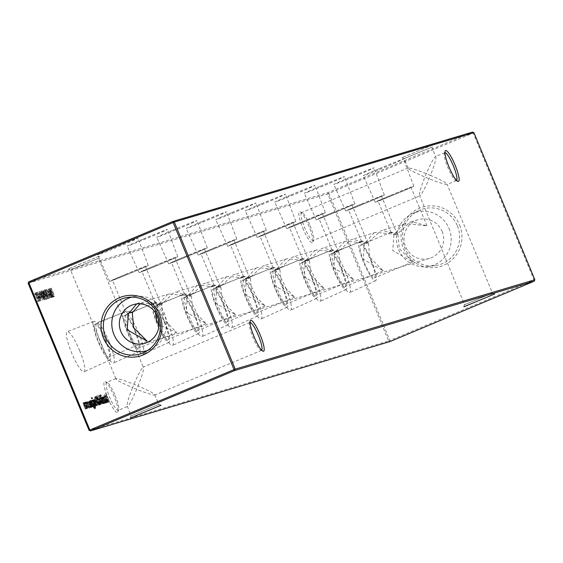<?xml version="1.0" encoding="UTF-8"?>
<svg xmlns="http://www.w3.org/2000/svg" width="563" height="563" viewBox="0 0 563 563"><rect width="100%" height="100%" fill="white"/><g stroke="black" fill="none" stroke-linecap="round" stroke-linejoin="round"><path stroke-width="0.42" stroke-dasharray="2.81 2.11" d="M379.434 168.541A21.781 0.436 -22.5 0 1 403.537 159.019A21.781 0.436 -22.5 0 1 387.4 166.162A21.781 0.436 -22.5 0 1 363.297 175.684A21.781 0.436 -22.5 0 1 379.434 168.541M390.708 195.326A20.908 0.415 -22.5 0 1 413.847 186.184A20.908 0.415 -22.5 0 1 398.358 193.046A20.908 0.415 -22.5 0 1 375.218 202.187A20.908 0.415 -22.5 0 1 390.708 195.326M391.264 195.157A17.861 0.359 -22.5 0 1 411.032 187.352A17.861 0.359 -22.5 0 1 397.795 193.215A17.861 0.359 -22.5 0 1 378.033 201.019A17.861 0.359 -22.5 0 1 391.264 195.157M403.305 224.229L405.283 223.525L426.979 225.84L411.771 221.59L409.836 222.279L397.879 233.539L399.287 248.564L412.686 261.922L392.756 250.514L393.952 234.708L403.305 224.229M349.926 177.345A21.781 0.436 -22.5 0 1 374.029 167.823A21.781 0.436 -22.5 0 1 357.892 174.966A21.781 0.436 -22.5 0 1 333.789 184.488A21.781 0.436 -22.5 0 1 349.926 177.345M361.2 204.13A20.908 0.415 -22.5 0 1 384.339 194.988A20.908 0.415 -22.5 0 1 368.849 201.85A20.908 0.415 -22.5 0 1 345.703 210.991A20.908 0.415 -22.5 0 1 361.2 204.13M361.756 203.961A17.861 0.359 -22.5 0 1 381.524 196.156A17.861 0.359 -22.5 0 1 368.286 202.011A17.861 0.359 -22.5 0 1 348.525 209.823A17.861 0.359 -22.5 0 1 361.756 203.961M373.797 233.033L375.774 232.329L397.464 234.644L382.256 230.394L380.328 231.083L368.371 242.336L369.778 257.368L383.178 270.726L363.248 259.318L364.444 243.512L373.797 233.033M320.417 186.149A21.781 0.436 -22.5 0 1 344.521 176.62A21.781 0.436 -22.5 0 1 328.384 183.77A21.781 0.436 -22.5 0 1 304.28 193.292A21.781 0.436 -22.5 0 1 320.417 186.149M331.691 212.934A20.908 0.415 -22.5 0 1 354.831 203.792A20.908 0.415 -22.5 0 1 339.334 210.653A20.908 0.415 -22.5 0 1 316.195 219.795A20.908 0.415 -22.5 0 1 331.691 212.934M332.247 212.765A17.861 0.359 -22.5 0 1 352.016 204.953A17.861 0.359 -22.5 0 1 338.778 210.815A17.861 0.359 -22.5 0 1 319.01 218.627A17.861 0.359 -22.5 0 1 332.247 212.765M344.289 241.837L346.266 241.133L367.956 243.448L352.748 239.198L350.819 239.887L338.863 251.14L340.27 266.172L353.67 279.529L333.739 268.122L334.929 252.315L344.289 241.837M290.909 194.946A21.781 0.436 -22.5 0 1 315.013 185.424A21.781 0.436 -22.5 0 1 298.876 192.574A21.781 0.436 -22.5 0 1 274.772 202.096A21.781 0.436 -22.5 0 1 290.909 194.946M302.183 221.731A20.908 0.415 -22.5 0 1 325.323 212.589A20.908 0.415 -22.5 0 1 309.826 219.45A20.908 0.415 -22.5 0 1 286.687 228.592A20.908 0.415 -22.5 0 1 302.183 221.731M302.739 221.569A17.861 0.359 -22.5 0 1 322.508 213.757A17.861 0.359 -22.5 0 1 309.27 219.619A17.861 0.359 -22.5 0 1 289.502 227.431A17.861 0.359 -22.5 0 1 302.739 221.569M314.78 250.634L316.758 249.93L338.447 252.252L323.239 247.994L321.311 248.691L309.354 259.944L310.762 274.969L324.161 288.333L304.231 276.919L305.42 261.112L314.78 250.634M261.401 203.75A21.781 0.436 -22.5 0 1 285.504 194.228A21.781 0.436 -22.5 0 1 269.36 201.378A21.781 0.436 -22.5 0 1 245.257 210.9A21.781 0.436 -22.5 0 1 261.401 203.75M272.675 230.534A20.908 0.415 -22.5 0 1 295.814 221.393A20.908 0.415 -22.5 0 1 280.318 228.254A20.908 0.415 -22.5 0 1 257.178 237.396A20.908 0.415 -22.5 0 1 272.675 230.534M273.231 230.373A17.861 0.359 -22.5 0 1 292.999 222.561A17.861 0.359 -22.5 0 1 279.762 228.423A17.861 0.359 -22.5 0 1 259.993 236.228A17.861 0.359 -22.5 0 1 273.231 230.373M285.272 259.437L287.243 258.734L308.939 261.049L293.731 256.798L291.803 257.488L279.846 268.748L281.254 283.773L294.653 297.13L274.716 285.722L275.912 269.916L285.272 259.437M231.893 212.554A21.781 0.436 -22.5 0 1 255.989 203.032A21.781 0.436 -22.5 0 1 239.852 210.175A21.781 0.436 -22.5 0 1 215.749 219.697A21.781 0.436 -22.5 0 1 231.893 212.554M243.16 239.338A20.908 0.415 -22.5 0 1 266.306 230.197A20.908 0.415 -22.5 0 1 250.809 237.058A20.908 0.415 -22.5 0 1 227.67 246.2A20.908 0.415 -22.5 0 1 243.16 239.338M243.723 239.169A17.861 0.359 -22.5 0 1 263.484 231.365A17.861 0.359 -22.5 0 1 250.254 237.227A17.861 0.359 -22.5 0 1 230.485 245.032A17.861 0.359 -22.5 0 1 243.723 239.169M255.764 268.241L257.734 267.538L279.431 269.853L264.223 265.602L262.295 266.292L250.331 277.545L251.738 292.577L265.145 305.934L245.208 294.526L246.404 278.72L255.764 268.241M202.377 221.358A21.781 0.436 -22.5 0 1 226.481 211.836A21.781 0.436 -22.5 0 1 210.344 218.979A21.781 0.436 -22.5 0 1 186.24 228.501A21.781 0.436 -22.5 0 1 202.377 221.358M213.651 248.142A20.908 0.415 -22.5 0 1 236.798 239.001A20.908 0.415 -22.5 0 1 221.301 245.862A20.908 0.415 -22.5 0 1 198.162 255.004A20.908 0.415 -22.5 0 1 213.651 248.142M214.214 247.973A17.861 0.359 -22.5 0 1 233.976 240.169A17.861 0.359 -22.5 0 1 220.745 246.024A17.861 0.359 -22.5 0 1 200.977 253.836A17.861 0.359 -22.5 0 1 214.214 247.973M226.249 277.045L228.226 276.342L249.923 278.657L234.715 274.406L232.786 275.096L220.823 286.349L222.23 301.381L235.637 314.738L215.699 303.33L216.896 287.524L226.249 277.045M172.869 230.154A21.781 0.436 -22.5 0 1 196.973 220.633A21.781 0.436 -22.5 0 1 180.836 227.783A21.781 0.436 -22.5 0 1 156.732 237.304A21.781 0.436 -22.5 0 1 172.869 230.154M184.143 256.946A20.908 0.415 -22.5 0 1 207.283 247.804A20.908 0.415 -22.5 0 1 191.793 254.659A20.908 0.415 -22.5 0 1 168.654 263.808A20.908 0.415 -22.5 0 1 184.143 256.946M184.699 256.777A17.861 0.359 -22.5 0 1 204.468 248.966A17.861 0.359 -22.5 0 1 191.23 254.828A17.861 0.359 -22.5 0 1 171.469 262.639A17.861 0.359 -22.5 0 1 184.699 256.777M196.74 285.849L198.718 285.145L220.414 287.461L205.206 283.21L203.271 283.9L191.314 295.153L192.722 310.185L206.121 323.542L186.191 312.127L187.388 296.328L196.74 285.849M143.361 238.958A21.781 0.436 -22.5 0 1 167.464 229.437A21.781 0.436 -22.5 0 1 151.327 236.587A21.781 0.436 -22.5 0 1 127.224 246.108A21.781 0.436 -22.5 0 1 143.361 238.958M154.635 265.743A20.908 0.415 -22.5 0 1 177.774 256.601A20.908 0.415 -22.5 0 1 162.285 263.463A20.908 0.415 -22.5 0 1 139.138 272.605A20.908 0.415 -22.5 0 1 154.635 265.743M155.191 265.581A17.861 0.359 -22.5 0 1 174.959 257.77A17.861 0.359 -22.5 0 1 161.722 263.632A17.861 0.359 -22.5 0 1 141.96 271.443A17.861 0.359 -22.5 0 1 155.191 265.581M155.479 312.669L157.879 305.125L167.232 294.646L169.21 293.942L190.899 296.258L175.691 292.007L173.763 292.697L161.806 303.957L163.214 318.982L176.613 332.339L158.984 324.886M113.853 247.762A21.781 0.436 -22.5 0 1 137.956 238.24A21.781 0.436 -22.5 0 1 121.819 245.384A21.781 0.436 -22.5 0 1 97.716 254.912A21.781 0.436 -22.5 0 1 113.853 247.762M125.127 274.547A20.908 0.415 -22.5 0 1 148.266 265.405A20.908 0.415 -22.5 0 1 132.769 272.267A20.908 0.415 -22.5 0 1 109.63 281.409A20.908 0.415 -22.5 0 1 125.127 274.547M125.683 274.385A17.861 0.359 -22.5 0 1 145.451 266.573A17.861 0.359 -22.5 0 1 132.214 272.436A17.861 0.359 -22.5 0 1 112.445 280.24A17.861 0.359 -22.5 0 1 125.683 274.385M136.619 303.957L139.701 302.746L161.391 305.062L146.183 300.811L140.081 303.844M302.817 228.114A16.728 3.174 67.3 0 0 312.782 242.104A16.728 3.174 67.3 0 0 308.932 226.291A16.728 3.174 67.3 0 0 300.1 211.822A16.728 3.174 67.3 0 0 302.817 228.114M310.1 225.763A15.117 2.871 -112.7 0 1 313.577 240.056A15.117 2.871 -112.7 0 1 313.176 240.535A15.117 2.871 -112.7 0 1 304.576 227.41A15.117 2.871 -112.7 0 1 301.501 212.645A15.117 2.871 -112.7 0 1 302.12 212.694A15.117 2.871 -112.7 0 1 310.1 225.763M107.906 397.914A16.728 3.174 67.3 0 0 117.871 411.905A16.728 3.174 67.3 0 0 114.029 396.092A16.728 3.174 67.3 0 0 105.19 381.623A16.728 3.174 67.3 0 0 107.906 397.914M115.19 395.564A15.117 2.871 -112.7 0 1 118.666 409.857A15.117 2.871 -112.7 0 1 118.265 410.336A15.117 2.871 -112.7 0 1 109.665 397.211A15.117 2.871 -112.7 0 1 106.59 382.446A15.117 2.871 -112.7 0 1 107.209 382.495A15.117 2.871 -112.7 0 1 115.19 395.564M444.939 152.622A15.117 2.871 67.3 0 0 444.735 152.664A15.117 2.871 67.3 0 0 444.334 153.143A15.117 2.871 67.3 0 0 447.81 167.436A15.117 2.871 67.3 0 0 455.791 180.505A15.117 2.871 67.3 0 0 456.41 180.554A15.117 2.871 67.3 0 0 456.586 180.434M250.035 322.423A15.117 2.871 67.3 0 0 249.824 322.465A15.117 2.871 67.3 0 0 249.423 322.944A15.117 2.871 67.3 0 0 252.9 337.237A15.117 2.871 67.3 0 0 260.88 350.306A15.117 2.871 67.3 0 0 261.499 350.355A15.117 2.871 67.3 0 0 261.675 350.235M432.532 145.008L401.933 157.76L432.532 145.008M404.311 158.576L431.969 147.063L404.311 158.576M99.025 256.228L68.419 268.98L99.025 256.228M70.797 269.797L98.455 258.283L70.797 269.797M158.689 404.424L131.031 415.937L158.689 404.424M492.203 293.203L464.545 304.717L492.203 293.203M130.159 418.042L131.031 415.937L127.421 406.5C129.589 404.748 133.149 397.907 138.09 385.979C149.659 390.989 155.226 394.009 154.797 395.029C151.897 395.008 144.48 392.538 132.565 387.625C127.97 399.449 126.253 405.74 127.421 406.5L118.265 410.336M249.824 322.465L143.234 367.104C144.395 367.864 142.685 374.149 138.09 385.979C126.168 381.067 118.758 378.596 115.851 378.568C115.422 379.589 120.996 382.608 132.565 387.625C137.506 375.697 141.06 368.856 143.234 367.104L98.455 258.283L99.327 256.179M115.851 378.568L70.523 269.853L68.419 268.98M463.673 306.821L464.545 304.717L419.766 195.896C421.94 194.144 425.494 187.303 430.435 175.374C442.004 180.392 447.578 183.411 447.149 184.432C444.242 184.404 436.832 181.933 424.91 177.021C420.315 188.851 418.605 195.136 419.766 195.896L313.176 240.535M444.735 152.664L435.579 156.5C436.747 157.26 435.03 163.552 430.435 175.374C418.52 170.462 411.103 167.992 408.203 167.971C407.774 168.991 413.341 172.011 424.91 177.021C429.85 165.093 433.411 158.252 435.579 156.5L431.969 147.063L432.841 144.958M408.203 167.971L404.037 158.632L401.933 157.76M494.581 294.02L492.47 293.147L447.149 184.432M161.067 405.24L158.963 404.368L154.797 395.029M345.196 271.303A21.781 4.131 -112.7 0 1 349.644 292.57A21.781 4.131 -112.7 0 1 337.23 273.681A21.781 4.131 -112.7 0 1 332.824 252.393A21.781 4.131 -112.7 0 1 345.196 271.303M371.341 260.331A20.908 3.969 -112.7 0 1 375.62 280.754A20.908 3.969 -112.7 0 1 363.698 262.611A20.908 3.969 -112.7 0 1 359.468 242.181A20.908 3.969 -112.7 0 1 371.341 260.331M370.785 260.5A17.861 3.392 -112.7 0 1 374.416 277.946A17.861 3.392 -112.7 0 1 364.254 262.449A17.861 3.392 -112.7 0 1 360.623 244.996A17.861 3.392 -112.7 0 1 370.785 260.5M315.688 280.107A21.781 4.131 -112.7 0 1 320.136 301.374A21.781 4.131 -112.7 0 1 307.722 282.478A21.781 4.131 -112.7 0 1 303.316 261.197A21.781 4.131 -112.7 0 1 315.688 280.107M341.832 269.135A20.908 3.969 -112.7 0 1 346.111 289.551A20.908 3.969 -112.7 0 1 334.19 271.415A20.908 3.969 -112.7 0 1 329.96 250.978A20.908 3.969 -112.7 0 1 341.832 269.135M341.277 269.304A17.861 3.392 -112.7 0 1 344.908 286.75A17.861 3.392 -112.7 0 1 334.746 271.253A17.861 3.392 -112.7 0 1 331.114 253.8A17.861 3.392 -112.7 0 1 341.277 269.304M286.173 288.91A21.781 4.131 -112.7 0 1 290.628 310.171A21.781 4.131 -112.7 0 1 278.213 291.282A21.781 4.131 -112.7 0 1 273.801 270.001A21.781 4.131 -112.7 0 1 286.173 288.91M312.324 277.939A20.908 3.969 -112.7 0 1 316.596 298.355A20.908 3.969 -112.7 0 1 304.682 280.219A20.908 3.969 -112.7 0 1 300.445 259.782A20.908 3.969 -112.7 0 1 312.324 277.939M311.768 278.108A17.861 3.392 -112.7 0 1 315.4 295.554A17.861 3.392 -112.7 0 1 305.237 280.05A17.861 3.392 -112.7 0 1 301.606 262.604A17.861 3.392 -112.7 0 1 311.768 278.108M256.665 297.707A21.781 4.131 -112.7 0 1 261.119 318.975A21.781 4.131 -112.7 0 1 248.705 300.086A21.781 4.131 -112.7 0 1 244.293 278.798A21.781 4.131 -112.7 0 1 256.665 297.707M282.816 286.743A20.908 3.969 -112.7 0 1 287.088 307.159A20.908 3.969 -112.7 0 1 275.173 289.023A20.908 3.969 -112.7 0 1 270.937 268.586A20.908 3.969 -112.7 0 1 282.816 286.743M282.26 286.905A17.861 3.392 -112.7 0 1 285.891 304.358A17.861 3.392 -112.7 0 1 275.729 288.854A17.861 3.392 -112.7 0 1 272.098 271.408A17.861 3.392 -112.7 0 1 282.26 286.905M227.156 306.511A21.781 4.131 -112.7 0 1 231.611 327.779A21.781 4.131 -112.7 0 1 219.19 308.89A21.781 4.131 -112.7 0 1 214.784 287.602A21.781 4.131 -112.7 0 1 227.156 306.511M253.308 295.54A20.908 3.969 -112.7 0 1 257.58 315.963A20.908 3.969 -112.7 0 1 245.658 297.827A20.908 3.969 -112.7 0 1 241.428 277.39A20.908 3.969 -112.7 0 1 253.308 295.54M252.752 295.709A17.861 3.392 -112.7 0 1 256.383 313.155A17.861 3.392 -112.7 0 1 246.221 297.658A17.861 3.392 -112.7 0 1 242.583 280.212A17.861 3.392 -112.7 0 1 252.752 295.709M197.648 315.315A21.781 4.131 -112.7 0 1 202.103 336.583A21.781 4.131 -112.7 0 1 189.682 317.687A21.781 4.131 -112.7 0 1 185.276 296.405A21.781 4.131 -112.7 0 1 197.648 315.315M223.8 304.344A20.908 3.969 -112.7 0 1 228.071 324.767A20.908 3.969 -112.7 0 1 216.15 306.624A20.908 3.969 -112.7 0 1 211.92 286.194A20.908 3.969 -112.7 0 1 223.8 304.344M223.244 304.513A17.861 3.392 -112.7 0 1 226.875 321.959A17.861 3.392 -112.7 0 1 216.706 306.462A17.861 3.392 -112.7 0 1 213.074 289.009A17.861 3.392 -112.7 0 1 223.244 304.513M168.14 324.119A21.781 4.131 -112.7 0 1 172.588 345.386A21.781 4.131 -112.7 0 1 160.173 326.491A21.781 4.131 -112.7 0 1 155.768 305.209A21.781 4.131 -112.7 0 1 168.14 324.119M194.291 313.148A20.908 3.969 -112.7 0 1 198.563 333.563A20.908 3.969 -112.7 0 1 186.642 315.428A20.908 3.969 -112.7 0 1 182.412 294.991A20.908 3.969 -112.7 0 1 194.291 313.148M193.728 313.317A17.861 3.392 -112.7 0 1 197.367 330.762A17.861 3.392 -112.7 0 1 187.197 315.259A17.861 3.392 -112.7 0 1 183.566 297.813A17.861 3.392 -112.7 0 1 193.728 313.317M138.632 332.916A21.781 4.131 -112.7 0 1 143.079 354.183A21.781 4.131 -112.7 0 1 130.665 335.295A21.781 4.131 -112.7 0 1 126.26 314.006A21.781 4.131 -112.7 0 1 138.632 332.916M164.776 321.952A20.908 3.969 -112.7 0 1 169.055 342.367A20.908 3.969 -112.7 0 1 157.133 324.232A20.908 3.969 -112.7 0 1 152.904 303.795A20.908 3.969 -112.7 0 1 164.776 321.952M164.22 322.113A17.861 3.392 -112.7 0 1 167.851 339.566A17.861 3.392 -112.7 0 1 157.689 324.063A17.861 3.392 -112.7 0 1 154.058 306.617A17.861 3.392 -112.7 0 1 164.22 322.113M109.123 341.72A21.781 4.131 -112.7 0 1 113.571 362.987A21.781 4.131 -112.7 0 1 101.157 344.099A21.781 4.131 -112.7 0 1 96.752 322.81A21.781 4.131 -112.7 0 1 109.123 341.72M135.268 330.755A20.908 3.969 -112.7 0 1 139.547 351.171A20.908 3.969 -112.7 0 1 127.625 333.036A20.908 3.969 -112.7 0 1 123.396 312.599A20.908 3.969 -112.7 0 1 135.268 330.755M134.712 330.917A17.861 3.392 -112.7 0 1 138.343 348.37A17.861 3.392 -112.7 0 1 128.181 332.867A17.861 3.392 -112.7 0 1 124.55 315.421A17.861 3.392 -112.7 0 1 134.712 330.917M79.608 350.524A21.781 4.131 -112.7 0 1 84.063 371.791A21.781 4.131 -112.7 0 1 71.649 352.902A21.781 4.131 -112.7 0 1 67.236 331.614A21.781 4.131 -112.7 0 1 79.608 350.524M105.76 339.552A20.908 3.969 -112.7 0 1 110.031 359.975A20.908 3.969 -112.7 0 1 98.117 341.832A20.908 3.969 -112.7 0 1 93.88 321.403A20.908 3.969 -112.7 0 1 105.76 339.552M105.204 339.721A17.861 3.392 -112.7 0 1 108.835 357.167A17.861 3.392 -112.7 0 1 98.673 341.671A17.861 3.392 -112.7 0 1 95.041 324.225A17.861 3.392 -112.7 0 1 105.204 339.721M459.57 225.003A30.986 30.416 73.4 0 1 443.363 265.377A30.986 30.416 73.4 0 1 403.446 248.508A30.986 30.416 73.4 0 1 419.653 208.134A30.986 30.416 73.4 0 1 459.57 225.003M457.388 225.869A29.037 28.502 73.4 0 1 435.086 265.623A29.037 28.502 73.4 0 1 404.797 247.889A29.037 28.502 73.4 0 1 418.689 210.639A29.037 28.502 73.4 0 1 457.388 225.869M449.049 228.487A27.847 27.334 73.4 0 1 427.662 266.616A27.847 27.334 73.4 0 1 398.611 249.606A27.847 27.334 73.4 0 1 411.933 213.884A27.847 27.334 73.4 0 1 449.049 228.487M147.619 350.489A27.847 27.334 -106.6 0 0 151.067 349.116A27.847 27.334 -106.6 0 0 164.389 313.394A27.847 27.334 -106.6 0 0 135.338 296.384A27.847 27.334 -106.6 0 0 131.7 297.13M442.103 231.393A20.177 19.804 73.4 0 1 429.597 258.375A20.177 19.804 73.4 0 1 405.564 246.693A20.177 19.804 73.4 0 1 418.07 219.711A20.177 19.804 73.4 0 1 442.103 231.393M90.193 407.007L89.77 406.359L90.34 407.739L90.193 407.007L91.171 406.599L90.742 405.951L89.77 406.359M86.118 403.087L85.245 402.221L85.203 403.354L85.928 405.557L87.842 408.485L87.174 405.184L86.118 403.087L87.089 402.679L86.223 401.813L85.245 402.221M53.759 296.821L50.184 288.58L51.592 291.979L50.754 292.232L49.199 288.875L52.626 297.158L51.099 293.084L51.944 292.83L53.612 296.863L54.738 296.412L51.303 288.129L50.332 288.538M49.129 295.103L48.777 294.252L48.144 294.442L48.495 295.286L50.107 294.695L49.755 293.844L48.777 294.252M47.792 298.84L48.777 298.425L47.792 298.84L46.539 294.329L44.181 290.135L45.427 294.66L47.792 298.84M43.921 295.807L45.969 299.382L44.062 295.709L43.752 293.112L42.176 290.733L42.725 293.429L43.921 295.807L44.892 295.399L46.94 298.974L45.969 299.382M42.57 297.06L42.218 296.208L41.592 296.398L41.944 297.243L43.548 296.652L43.196 295.8L42.218 296.208M40.473 297.686L40.121 296.835L39.487 297.025L39.839 297.869L40.473 297.686L41.444 297.278L41.092 296.427L40.121 296.835M98.229 405.269L98.736 405.114L95.309 396.831L94.577 397.387L95.717 401.482L98.229 405.269L99.714 404.706L98.736 405.114M99.714 404.706L96.28 396.429L94.577 397.387L95.555 396.978L96.695 401.074L95.717 401.482M92.818 399.962L94.359 404.579L95.436 406.219L95.436 405.297L94.521 404.565L93.775 401.461L92.818 399.962L93.789 399.554L93.838 400.511L92.867 400.912M94.767 406.303L92.114 400.293L94.767 406.303L95.738 405.895L93.233 399.843L92.255 400.251M92.726 406.908L90.221 400.856L90.523 401.989L89.573 400.933L91.678 407.225L89.904 401.665L92.578 406.95L93.697 406.5L91.192 400.448L90.221 400.856M95.745 396.465L99.116 405.001L98.828 403.91L99.799 404.917L99.116 401.581L97.195 398.653L97.244 400.075L95.745 396.465L96.716 396.056L95.597 396.507M100.031 398.935L99.158 398.069L99.116 399.202L99.848 401.405L101.755 404.333L101.087 401.032L100.031 398.935L101.002 398.527L100.137 397.661L99.158 398.069M103.508 403.692L100.854 397.682L103.36 403.734L104.486 403.284L101.973 397.232L101.002 397.64M104.873 403.284L102.367 397.232L102.67 398.372L101.72 397.309L102.543 400.511L103.824 403.601L102.051 398.041L104.725 403.326L105.851 402.876L103.339 396.824L102.367 397.232M38.453 298.284L38.101 297.44L37.468 297.623L37.82 298.474L39.424 297.876L39.072 297.032L38.101 297.44M28.15 283.245L327.765 193.869L388.695 340.96L89.074 430.329M35.082 293.802L36.398 295.561L34.723 292.957L35.251 295.568L38.136 300.529L37.376 300.755L37.728 301.606L38.84 301.275L35.42 295.589L35.082 293.802L36.06 293.393L37.228 295.195L36.257 295.603M102.853 397.091L105.211 403.185L104.922 402.095L105.893 403.101L105.211 399.765L103.289 396.838L103.318 398.21L102.853 397.091L103.824 396.683L102.705 397.133M100.277 395.712L99.876 395.113L100.404 396.387L100.277 395.712L101.249 395.303L100.847 394.705L99.876 395.113M99.116 395.339L102.916 403.868L99.116 395.339L100.087 394.93L99.004 395.55M100.819 404.494L97.153 396.042L100.819 404.494L101.79 404.086L98.272 395.592L97.3 396M88.525 401.243L90.073 405.853L91.143 407.499L91.15 406.577L90.228 405.846L89.489 402.742L88.525 401.243L89.503 400.835L89.552 401.785L88.574 402.193M91.143 401.771L93.359 407.401L94.64 408.963L94.457 406.873L94.345 408.217L92.726 405.606L93.697 406.62L93.043 403.389L91.136 400.462L91.143 401.771L92.114 401.363L91.678 400.307L90.699 400.715M91.53 398.322L91.129 397.724L91.656 398.998L91.53 398.322L92.508 397.914L92.107 397.316L91.129 397.724M96.294 405.128L95.337 404.375L96.583 405.881L94.915 400.603L93.986 399.617L94.732 403.087L95.809 402.77L96.294 405.128L97.265 404.72L96.294 403.58L95.323 403.988M40.064 298.756L36.412 292.45L39.931 300.945L39.29 298.988L41.043 298.355L37.418 292.035L36.44 292.443M42.809 300.086L39.058 291.901L39.29 294.329L40.487 296.335L41.078 296.307L42.661 300.128L43.787 299.678L40.353 291.395L39.382 291.803M40.353 291.395L38.734 292.141L39.713 291.733L40.269 293.921L39.29 294.329M44.519 299.819L45.497 299.403L44.519 299.819L43.26 295.308L40.902 291.113L41.873 290.705L40.909 291.113L42.148 295.638L44.519 299.819M45.849 296.082L45.497 295.23L44.871 295.42L45.223 296.265L46.828 295.674L46.476 294.822L45.497 295.23M46.187 290.733L45.434 290.001L48.861 298.284L45.934 290.804L47.158 290.325L46.715 289.502L45.737 289.91M52.141 297.306L48.643 289.044L50.761 296.047L47.25 289.459L50.459 297.806L48.298 291.754L51.395 297.531L49.509 291.381L52.141 297.306L53.267 296.849L52.289 297.257M86.885 408.654L84.373 402.601L84.661 403.692L83.774 402.658L83.993 404.234L82.951 402.904L85.097 409.181L83.282 403.643L85.914 408.942L84.105 403.397L86.737 408.696L87.856 408.245L85.351 402.193L84.373 402.601M86.667 401.799L86.709 403.382L86.991 403.727L86.983 402.538L88.482 404.755L88.961 407.316L88.088 406.38L88.138 406.831L89.285 408.055L88.658 404.776L86.667 401.799L87.638 401.391L87.68 402.974L86.709 403.382M108.406 402.235L104.908 393.973L107.019 400.976L103.536 394.381L106.724 402.735L104.563 396.683L107.617 402.468L105.774 396.31L108.406 402.235L109.525 401.778L108.553 402.186M473.926 132.671L473.145 133.016L534.069 280.107L389.863 340.488L328.94 193.405L473.145 133.016L472.54 132.087L328.328 192.469L28.713 281.845M129.033 311.832L125.5 311.747L128.364 313.929M161.806 303.957L155.149 302.605L157.879 305.125M191.314 295.153L184.657 293.802L187.388 296.328M220.823 286.349L214.165 284.998L216.896 287.524M250.331 277.545L243.673 276.201L246.404 278.72M279.846 268.748L273.182 267.397L275.912 269.916M309.354 259.944L302.697 258.593L305.42 261.112M338.863 251.14L332.205 249.789L334.929 252.315M368.371 242.336L361.713 240.992L364.444 243.512M397.879 233.539L391.222 232.188L393.952 234.708M390.075 341.544L388.695 340.96L389.863 340.488L390.075 341.544M328.94 193.405L327.765 193.869L328.328 192.469L328.94 193.405M534.287 281.155L534.069 280.107L534.85 279.755M37.228 295.195L36.398 295.561M37.376 295.153L35.694 292.549L34.723 292.957M35.694 292.549L36.222 295.16L35.251 295.568M36.222 295.16L39.107 300.121L38.136 300.529M39.107 300.121L37.376 300.755M38.347 300.346L38.699 301.198L37.728 301.606M38.699 301.198L39.811 300.867L38.84 301.275M39.811 300.867L37.756 297.63L36.785 298.031M37.756 297.63L36.398 295.181L35.42 295.589M36.398 295.181L36.06 293.393M39.072 297.032L37.468 297.623M38.446 297.215L38.798 298.066L37.82 298.474M38.798 298.066L39.424 297.876M103.676 396.725L106.182 402.777L105.211 403.185M106.182 402.777L105.358 403.143M106.33 402.735L105.9 401.686L104.922 402.095M105.9 401.686L106.864 402.693L105.893 403.101M109.525 401.778L105.879 393.565L107.997 400.567L104.486 393.98L107.843 402.285L106.871 402.693L106.189 399.357L105.211 399.765M106.189 399.357L104.268 396.429L103.289 396.838M104.268 396.429L104.289 397.802L103.318 398.21M104.289 397.802L103.824 396.683M106.555 401.954L105.084 399.723L104.57 397.175L106.041 399.413L106.555 401.954L105.577 402.362L104.113 400.131L103.599 397.584L105.07 399.821L105.577 402.362M104.563 397.175L103.599 397.584L104.563 397.175M105.084 399.723L104.113 400.131M106.041 399.413L105.07 399.821M103.339 396.824L102.22 397.274M103.198 396.866L103.648 397.964L102.67 398.372M103.648 397.964L102.698 396.901L101.72 397.309M102.698 396.901L104.795 403.192L103.824 403.601M104.795 403.192L103.972 403.551M104.943 403.15L103.212 398.921L102.241 399.329M103.212 398.921L103.029 397.633L102.051 398.041M103.029 397.633L104.099 399.118L103.128 399.526M104.099 399.118L105.703 402.918L104.725 403.326M100.847 394.705L100.974 395.388L100.003 395.796M100.974 395.388L101.375 395.979L100.404 396.387M101.375 395.979L101.249 395.303M101.973 397.232L100.854 397.682M101.826 397.274L104.338 403.326L103.36 403.734M99.975 395.142L100.298 395.916L99.32 396.324M100.298 395.916L99.391 396.092M100.369 395.683L100.89 396.612L99.918 397.021M100.89 396.612L101.241 397.45L100.263 397.858M101.241 397.45L100.017 397.935M100.988 397.527L101.298 398.273L100.32 398.681M101.298 398.273L100.573 398.604M101.544 398.196L103.747 403.502L102.776 403.91M103.747 403.502L102.916 403.868M103.895 403.46L101.692 398.154L100.721 398.562M101.692 398.154L100.89 398.513M101.861 398.104L101.558 397.358L100.58 397.767M101.558 397.358L100.411 397.816M101.389 397.408L100.087 394.93M100.137 397.661L100.094 398.794L99.116 399.202M100.094 398.794L100.819 400.997L99.848 401.405M100.819 400.997L102.726 403.924L101.755 404.333M102.726 403.924L102.058 400.624L101.087 401.032M102.058 400.624L101.002 398.527M102.424 403.185L100.967 400.955L100.439 398.407L101.917 400.673L102.424 403.185L101.446 403.594L99.996 401.363L99.468 398.815L100.939 401.081L101.446 403.594M100.967 400.955L99.996 401.363M100.439 398.407L99.468 398.815M101.917 400.673L100.939 401.081M98.272 395.592L97.153 396.042M98.124 395.634L101.643 404.128L100.671 404.537M96.569 396.099L100.087 404.593L99.116 405.001M100.087 404.593L99.264 404.959M100.235 404.551L99.806 403.502L98.828 403.91M99.806 403.502L100.77 404.508L99.799 404.917M100.77 404.508L100.087 401.173L99.116 401.581M100.087 401.173L98.173 398.245L97.195 398.653M98.173 398.245L98.215 399.674L97.244 400.075M98.215 399.674L96.716 396.056M100.46 403.77L98.989 401.539L98.476 398.991L99.947 401.229L100.46 403.77L99.482 404.178L98.011 401.947L97.505 399.399L98.975 401.637L99.482 404.178M98.469 398.998L97.505 399.399L98.469 398.998M98.989 401.539L98.011 401.947M99.947 401.229L98.975 401.637M89.552 401.785L89.869 402.278L88.891 402.686M89.869 402.278L89.813 401.581L88.834 401.982M89.813 401.581L90.305 402.348L89.327 402.756M90.305 402.348L90.488 402.904L89.517 403.312M90.488 402.904L90.58 403.58L89.601 403.988M90.58 403.58L90.713 404.494L89.735 404.903M90.713 404.494L91.044 405.444L90.073 405.853M91.044 405.444L92.121 407.091L91.143 407.499M92.121 407.091L92.121 406.169L91.15 406.577M92.121 406.169L91.79 405.641L90.819 406.05M91.79 405.641L91.818 406.345L90.847 406.753M91.818 406.345L91.206 405.437L90.228 405.846M91.206 405.437L91.009 404.846L90.031 405.254M91.009 404.846L90.932 404.171L89.953 404.579M90.932 404.171L90.791 403.277L89.82 403.685M90.791 403.277L90.46 402.334L89.489 402.742M90.46 402.334L89.503 400.835M91.192 400.448L90.073 400.898M91.044 400.49L91.502 401.581L90.523 401.989M91.502 401.581L90.544 400.525L89.573 400.933M90.544 400.525L92.649 406.817L91.678 407.225M92.649 406.817L91.825 407.176M92.796 406.767L91.065 402.538L90.087 402.946M91.065 402.538L90.882 401.257L89.904 401.665M90.882 401.257L91.952 402.742L90.974 403.15M91.952 402.742L93.557 406.542L92.578 406.95M91.678 400.307L90.559 400.757M91.53 400.349L94.331 406.993L93.359 407.401M94.331 406.993L95.611 408.555L94.64 408.963L95.633 408.548L95.428 406.465L94.457 406.873M95.428 406.465L94.31 406.915M95.288 406.507L95.316 407.809L94.345 408.217M95.316 407.809L93.704 405.198L92.726 405.606M93.704 405.198L94.661 406.212L93.69 406.62L94.675 406.212L94.014 402.981L93.043 403.389M94.014 402.981L92.107 400.054L91.136 400.462M92.107 400.054L92.114 401.363M94.345 405.473L92.916 403.298L92.402 400.807L93.88 403.059L94.345 405.473L93.374 405.881L91.945 403.706L91.431 401.215L92.909 403.467L93.374 405.881M92.916 403.298L91.945 403.706M92.402 400.807L91.431 401.215M93.88 403.059L92.909 403.467M93.233 399.843L92.114 400.293M93.085 399.885L95.59 405.937L94.619 406.345M92.107 397.316L92.233 397.999L91.255 398.407M92.233 397.999L92.635 398.59L91.656 398.998M92.635 398.59L92.508 397.914M93.838 400.511L94.155 400.997L93.177 401.405M94.155 400.997L94.098 400.3L93.12 400.708M94.098 400.3L94.591 401.067L93.613 401.475M94.591 401.067L94.774 401.63L93.803 402.038M94.774 401.63L94.866 402.306L93.887 402.714M94.866 402.306L94.999 403.214L94.028 403.622M94.999 403.214L95.33 404.171L94.359 404.579M95.33 404.171L96.407 405.81L95.436 406.219M96.407 405.81L96.414 404.888L95.436 405.297M96.414 404.888L96.083 404.361L95.105 404.769M96.083 404.361L96.104 405.064L95.133 405.473M96.104 405.064L95.492 404.157L94.521 404.565M95.492 404.157L95.295 403.565L94.317 403.974M95.295 403.565L95.217 402.89L94.239 403.298M95.217 402.89L95.084 402.003L94.105 402.411M95.084 402.003L94.753 401.053L93.775 401.461M94.753 401.053L93.789 399.554M96.294 403.58L95.337 404.375M96.308 403.967L97.554 405.473L96.583 405.881M97.554 405.473L96.864 402.172L95.893 402.58M96.864 402.172L95.893 400.194L94.915 400.603M95.893 400.194L94.957 399.209L93.986 399.617M94.957 399.209L94.971 400.539L93.993 400.947M94.971 400.539L95.71 402.679L94.732 403.087M95.71 402.679L96.78 402.362L95.809 402.77M96.78 402.362L97.265 404.72M96.456 401.623L95.548 401.891L95.26 399.955L96.456 401.623L94.57 402.299L94.281 400.363L95.485 402.031M95.548 401.891L94.57 402.299M95.801 400.427L94.823 400.835M95.26 399.955L94.281 400.363M96.28 396.429L95.309 396.831M95.949 396.528L95.555 396.978L95.949 396.528M96.695 401.074L99.201 404.86M96.372 397.351L99.215 403.903L98.469 403.889L96.843 401.025L95.963 397.738L96.372 397.351L95.393 397.76L98.046 404.368L97.498 404.297L95.865 401.433L94.985 398.147L96.372 397.351M96.484 397.316L95.513 397.724M99.215 403.903L98.236 404.311M96.843 401.025L95.865 401.433M98.469 403.889L97.498 404.297M37.418 292.035L36.412 292.45M37.39 292.042L39.762 297.778L38.791 298.186M39.762 297.778L38.601 298.242M39.572 297.834L39.924 298.686L38.953 299.094M39.924 298.686L39.143 299.037M40.114 298.629L40.909 300.536L39.931 300.945M40.909 300.536L40.079 300.902M41.057 300.494L40.262 298.58L39.29 298.988M40.262 298.58L41.043 298.355M40.395 297.588L39.91 297.736L38.418 294.139L40.395 297.588L38.938 298.144L37.447 294.548L39.424 297.996M39.91 297.736L38.938 298.144M38.418 294.139L37.447 294.548M41.092 296.427L39.487 297.025M40.459 296.617L40.81 297.461L39.839 297.869M40.81 297.461L41.444 297.278M40.269 293.921L41.465 295.927L40.487 296.335M41.465 295.927L42.056 295.899L41.078 296.307M42.056 295.899L43.64 299.72L42.661 300.128M40.416 293.879L40.557 292.288L41.704 295.054L40.416 293.879L39.438 294.287L39.586 292.697L40.726 295.462L39.438 294.287M40.219 292.394L39.241 292.802L40.219 292.394M40.557 292.288L39.586 292.697M41.423 295.153L40.452 295.561M41.704 295.054L40.726 295.462M43.196 295.8L41.592 296.398M42.563 295.99L42.915 296.835L41.944 297.243M42.915 296.835L43.548 296.652M44.238 294.899L41.887 290.705L43.126 295.23L45.49 299.41L44.238 294.899L43.26 295.308M43.126 295.23L42.148 295.638M43.267 295.181L42.232 291.557L44.09 294.935L45.131 298.559L43.267 295.181L42.295 295.589L41.254 291.965L43.112 295.343L44.16 298.967L42.295 295.589M42.232 291.557L41.254 291.965M44.195 297.243L43.217 297.651M45.131 298.559L44.16 298.967M46.94 298.974L46.891 298.531L45.913 298.939M46.891 298.531L45.04 295.301L44.062 295.709M45.04 295.301L44.266 295.716M45.237 295.308L44.723 292.704L43.752 293.112M44.723 292.704L43.154 290.325L42.176 290.733M43.154 290.325L43.696 293.02L42.725 293.429M43.696 293.02L44.892 295.399M43.513 291.17L44.561 292.711L44.857 294.47L43.823 292.929L43.513 291.17L42.535 291.578L43.583 293.119L43.886 294.878L42.851 293.337L42.535 291.578M44.561 292.711L43.583 293.119M44.857 294.47L43.886 294.878M43.823 292.929L42.851 293.337M46.476 294.822L44.871 295.42M45.842 295.012L46.194 295.856L45.223 296.265M46.194 295.856L46.828 295.674M47.517 293.921L45.16 289.727L46.398 294.252L48.77 298.432L47.517 293.921L46.539 294.329M45.16 289.727L44.188 290.135L45.153 289.727M46.398 294.252L45.427 294.66M46.546 294.203L45.512 290.578L47.369 293.956L48.411 297.581L46.546 294.203L45.575 294.611L44.533 290.987L46.391 294.365L47.44 297.989L45.575 294.611M45.512 290.578L44.533 290.987M47.475 296.265L46.497 296.673M48.411 297.581L47.44 297.989M46.715 289.502L45.434 290.001M46.405 289.593L49.84 297.876L48.861 298.284M49.84 297.876L49.009 298.235M49.987 297.827L46.905 290.395L45.934 290.804M49.755 293.844L48.144 294.442M49.122 294.034L49.474 294.878L48.495 295.286M49.474 294.878L50.107 294.695M53.267 296.849L49.621 288.636L48.643 289.044M50.761 296.047L51.733 295.638L49.6 288.643L48.622 289.051M51.733 295.638L48.242 289.044L47.271 289.452L48.221 289.051L51.437 297.398L50.459 297.806M51.437 297.398L50.607 297.764M51.585 297.355L49.27 291.345L48.298 291.754M49.27 291.345L52.331 297.13L51.36 297.538M52.331 297.13L51.395 297.531M52.366 297.123L50.487 290.972L49.509 291.381M50.487 290.972L53.119 296.898M51.303 288.129L50.184 288.58M51.156 288.179L52.563 291.571L51.592 291.979M52.563 291.571L50.754 292.232M51.726 291.824L50.318 288.425L49.347 288.833M50.318 288.425L49.199 288.875M50.17 288.467L53.605 296.75L52.626 297.158M53.605 296.75L52.774 297.116M53.745 296.708L52.078 292.676L51.099 293.084M52.078 292.676L52.915 292.422L51.944 292.83M52.915 292.422L54.59 296.455L53.612 296.863M85.351 402.193L84.232 402.644M85.203 402.235L85.639 403.284L84.661 403.692M85.639 403.284L85.119 402.489L84.147 402.897M85.119 402.489L83.774 402.658M84.746 402.249L84.971 403.826L83.993 404.234M84.971 403.826L83.922 402.496L82.951 402.904M83.922 402.496L86.069 408.78L85.097 409.181M86.069 408.78L85.245 409.139M86.216 408.731L84.26 403.235L83.282 403.643M84.26 403.235L86.892 408.534L85.914 408.942M86.892 408.534L86.062 408.893M87.04 408.492L85.076 402.988L84.105 403.397M85.076 402.988L87.708 408.288L86.737 408.696M86.223 401.813L86.181 402.946L85.203 403.354M86.181 402.946L86.906 405.149L85.928 405.557M86.906 405.149L88.813 408.076L87.842 408.485M88.813 408.076L88.145 404.776L87.174 405.184M88.145 404.776L87.089 402.679M88.511 407.338L87.054 405.107L86.526 402.559L87.997 404.825L88.511 407.338L87.532 407.739L86.083 405.515L85.555 402.967L87.026 405.233L87.532 407.739M87.054 405.107L86.083 405.515M86.526 402.559L85.555 402.967M87.997 404.825L87.026 405.233M87.68 402.974L87.962 403.319L86.991 403.727M87.962 403.319L87.962 402.13L86.983 402.538M87.962 402.13L89.454 404.347L88.482 404.755M89.454 404.347L89.939 406.908L88.961 407.316M89.939 406.908L89.067 405.972L88.088 406.38M89.067 405.972L89.109 406.423L88.138 406.831M89.109 406.423L90.249 407.647L89.271 408.055L90.263 407.647L89.63 404.368L88.658 404.776M89.63 404.368L87.638 401.391M90.742 405.951L90.896 406.683L89.918 407.091M90.896 406.683L91.319 407.33L90.34 407.739M91.319 407.33L91.171 406.599M105.879 393.565L104.908 393.973M105.858 393.572L104.887 393.98M107.997 400.567L107.019 400.976M107.695 402.327L106.724 402.735M107.843 402.285L105.534 396.275L104.563 396.683M105.534 396.275L108.596 402.059L107.617 402.468M108.596 402.059L107.653 402.454M108.631 402.045L106.745 395.902L105.774 396.31M106.745 395.902L109.377 401.827M37.784 298.031L36.813 298.439M103.515 400.103L102.543 400.511M103.768 400.3L102.79 400.708M104.795 400.729L103.824 401.137M100.988 396.443L100.01 396.852M91.368 403.72L90.397 404.128M91.614 403.924L90.643 404.333M92.649 404.354L91.67 404.762M93.521 405.149L92.543 405.557M93.831 405.508L92.86 405.916M99.025 403.96L98.046 404.368M41.936 295.934L40.965 296.342M44.09 294.935L43.112 295.343M47.369 293.956L46.391 294.365M84.71 405.501L83.739 405.909M84.858 405.451L83.887 405.86M85.914 406.176L84.943 406.585M85.766 405.409L84.788 405.817M86.653 405.74L85.682 406.148M413.847 186.184L403.537 159.019M426.979 225.84L411.032 187.352M384.339 194.988L374.029 167.823M397.464 234.644L381.524 196.156M354.831 203.792L344.521 176.62M367.956 243.448L352.016 204.953M325.323 212.589L315.013 185.424M338.447 252.252L322.508 213.757M295.814 221.393L285.504 194.228M308.939 261.049L292.999 222.561M266.306 230.197L255.989 203.032M279.431 269.853L263.484 231.365M236.798 239.001L226.481 211.836M249.923 278.657L233.976 240.169M207.283 247.804L196.973 220.633M220.414 287.461L204.468 248.966M177.774 256.601L167.464 229.437M190.899 296.258L174.959 257.77M148.266 265.405L137.956 238.24M161.391 305.062L145.451 266.573M313.577 240.056L312.782 242.104M118.666 409.857L117.871 411.905M455.791 180.505L457.81 181.377M260.88 350.306L262.9 351.178M456.41 180.554L447.198 184.411M261.499 350.355L154.853 395.015M375.62 280.754L349.644 292.57M412.686 261.922L374.416 277.946M346.111 289.551L320.136 301.374M383.178 270.726L344.908 286.75M316.596 298.355L290.628 310.171M353.67 279.529L315.4 295.554M287.088 307.159L261.119 318.975M324.161 288.333L285.891 304.358M257.58 315.963L231.611 327.779M294.653 297.13L256.383 313.155M228.071 324.767L202.103 336.583M265.145 305.934L226.875 321.959M198.563 333.563L172.588 345.386M235.637 314.738L197.367 330.762M169.055 342.367L143.079 354.183M206.121 323.542L167.851 339.566M139.547 351.171L113.571 362.987M176.613 332.339L138.343 348.37M110.031 359.975L84.063 371.791M147.105 341.143L108.835 357.167M427.662 266.616L435.086 265.623M151.067 349.116L144.311 352.361M429.597 258.375L144.93 343.289M115.802 378.589L106.59 382.446M408.147 167.985L301.501 212.645M418.07 219.711L411.771 221.59M405.283 223.525L382.256 230.394M375.774 232.329L352.748 239.198M346.266 241.133L323.239 247.994M316.758 249.93L293.731 256.798M287.243 258.734L264.223 265.602M257.734 267.538L234.715 274.406M228.226 276.342L205.206 283.21M198.718 285.138L175.691 292.007M169.21 293.942L146.183 300.811M139.701 302.746L133.403 304.625M135.338 296.384L127.914 297.377M411.933 213.884L418.689 210.639M125.64 311.409L95.041 324.225M93.88 321.403L67.236 331.614M155.149 302.605L124.55 315.421M123.396 312.599L96.752 322.81M184.657 293.802L154.058 306.617M152.904 303.795L126.26 314.006M214.165 284.998L183.566 297.813M182.412 294.991L155.768 305.209M243.673 276.201L213.074 289.009M211.92 286.194L185.276 296.405M273.182 267.397L242.583 280.212M241.428 277.39L214.784 287.602M302.697 258.593L272.098 271.408M270.937 268.586L244.293 278.798M332.205 249.789L301.606 262.604M300.445 259.782L273.801 270.001M361.713 240.992L331.114 253.8M329.96 250.978L303.316 261.197M391.222 232.188L360.623 244.996M359.468 242.181L332.824 252.393M249.423 322.944L250.218 320.896M444.334 153.143L445.129 151.095M107.209 382.495L105.19 381.623M302.12 212.694L300.1 211.822M94.887 396.964L95.865 396.556M95.302 397.795L96.28 397.387M38.974 291.93L39.945 291.521M125.5 311.747L112.445 280.24M109.63 281.409L97.716 254.912M155.008 302.943L141.96 271.443M139.138 272.605L127.224 246.108M184.516 294.146L171.469 262.639M168.654 263.808L156.732 237.304M214.024 285.342L200.977 253.836M198.162 255.004L186.24 228.501M243.533 276.539L230.485 245.032M227.67 246.2L215.749 219.697M273.048 267.735L259.993 236.228M257.178 237.396L245.257 210.9M302.556 258.931L289.502 227.431M286.687 228.592L274.772 202.096M332.064 250.134L319.01 218.627M316.195 219.795L304.28 193.292M361.573 241.33L348.525 209.823M345.703 210.991L333.789 184.488M391.081 232.526L378.033 201.019M375.218 202.187L363.297 175.684"/><path stroke-width="0.84" d="M455.094 165.086A16.728 3.174 -112.7 0 1 457.81 181.377A16.728 3.174 -112.7 0 1 448.971 166.908A16.728 3.174 -112.7 0 1 445.129 151.095A16.728 3.174 -112.7 0 1 455.094 165.086M456.586 180.434A15.117 2.871 67.3 0 0 453.335 165.789A15.117 2.871 67.3 0 0 444.939 152.622M260.183 334.886A16.728 3.174 -112.7 0 1 262.9 351.178A16.728 3.174 -112.7 0 1 254.068 336.709A16.728 3.174 -112.7 0 1 250.218 320.896A16.728 3.174 -112.7 0 1 260.183 334.886M261.675 350.235A15.117 2.871 67.3 0 0 258.424 335.59A15.117 2.871 67.3 0 0 250.035 322.423M130.468 417.992L161.067 405.24L130.468 417.992M463.975 306.772L494.581 294.02L463.975 306.772M158.984 324.886L156.683 320.931L155.479 312.669M140.081 303.844L132.298 312.761L133.705 327.786L147.105 341.143L127.175 329.735L128.364 313.929L136.619 303.957M103.43 337.997A30.986 30.416 -106.6 0 0 143.347 354.866A30.986 30.416 -106.6 0 0 159.554 314.492A30.986 30.416 -106.6 0 0 119.638 297.623A30.986 30.416 -106.6 0 0 103.43 337.997M105.612 337.131A29.037 28.502 -106.6 0 0 144.311 352.361A29.037 28.502 -106.6 0 0 158.203 315.111A29.037 28.502 -106.6 0 0 127.914 297.377A29.037 28.502 -106.6 0 0 105.612 337.131M131.7 297.13A27.847 27.334 -106.6 0 0 113.951 334.513A27.847 27.334 -106.6 0 0 147.619 350.489M120.897 331.607A20.177 19.804 -106.6 0 0 144.93 343.289A20.177 19.804 -106.6 0 0 157.436 316.307A20.177 19.804 -106.6 0 0 133.403 304.625A20.177 19.804 -106.6 0 0 120.897 331.607M89.074 430.329L89.855 429.984L90.46 430.913L390.075 341.544L534.287 281.155L234.672 370.531L90.46 430.913L89.074 430.329L28.15 283.245L28.931 282.893L89.855 429.984L234.06 369.595L173.137 222.512L28.931 282.893L28.713 281.845L172.925 221.456L472.54 132.087L473.926 132.671L174.305 222.04L235.235 369.131L534.85 279.755L473.926 132.671M132.298 312.761L129.033 311.832M234.672 370.531L235.235 369.131L234.06 369.595L234.672 370.531M534.85 279.755L534.287 281.155M28.713 281.845L28.15 283.245M173.137 222.512L174.305 222.04L172.925 221.456L173.137 222.512"/></g></svg>
